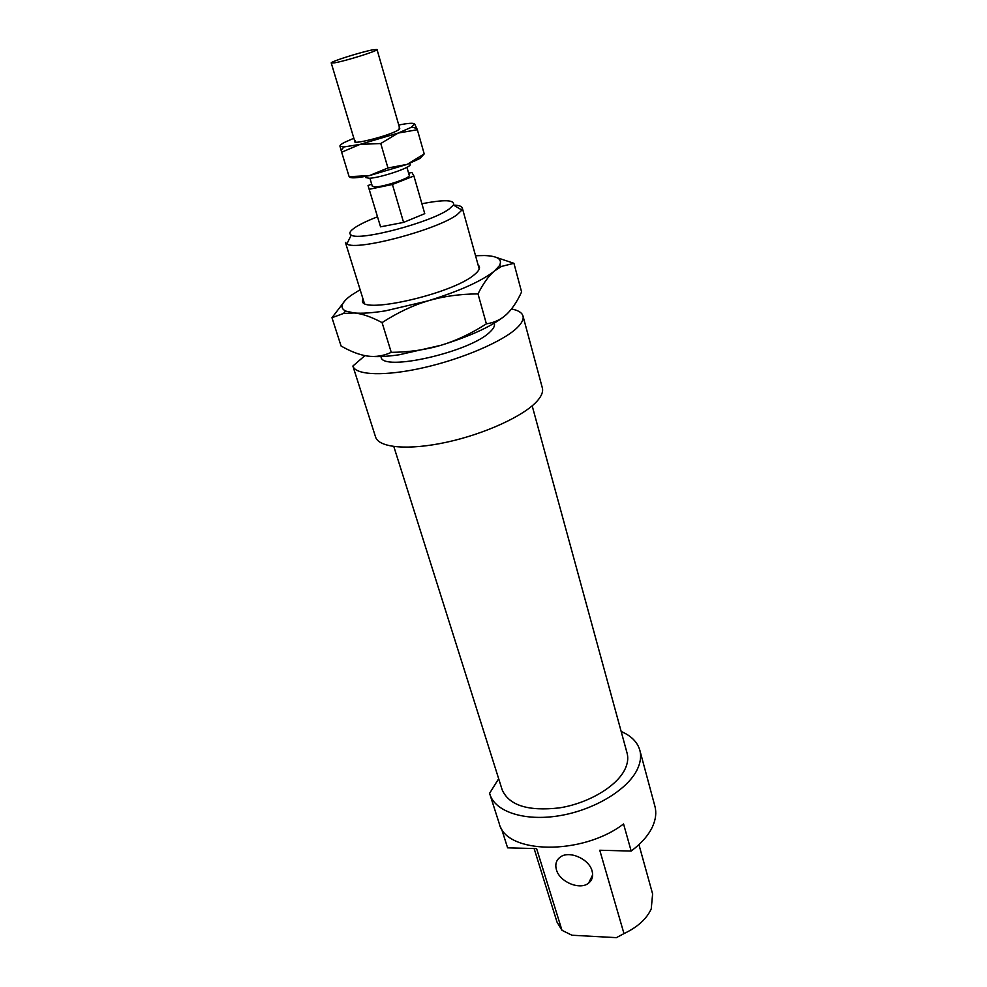 <?xml version="1.0" encoding="UTF-8"?>
<svg xmlns="http://www.w3.org/2000/svg" width="987" height="987" viewBox="0 0 987 987"><rect width="100%" height="100%" fill="white"/><g stroke="black" fill="none" stroke-linecap="round" stroke-linejoin="round"><path stroke-width="1.48" d="M365.338 176.414L365.683 177.561L369.212 178.252C380.106 178.005 412.196 167.185 410.123 164.484L409.79 163.336M334.605 62.823C345.388 61.083 378.675 50.621 377.022 49.51L373.333 49.732C362.18 51.632 329.855 61.799 331.237 62.995L334.605 62.823M369.903 178.203L372.321 186.272L375.294 186.901C384.412 186.79 410.999 177.771 409.26 175.402L406.928 167.309M368.028 185.544L380.563 226.837L368.028 185.544L371.68 184.113M408.618 173.169L411.924 172.478L413.911 175.994L424.755 213.661L403.584 222.396L380.563 226.837M413.911 175.994L392.431 184.483L403.584 222.396M392.431 184.483L369.274 189.27M364.919 355.628L352.877 366.054C355.542 375.381 385.485 376.491 424.336 367.522C463.137 358.639 503.247 341.243 517.089 327.807C521.876 323.168 523.85 319.233 522.987 315.988C521.975 312.595 518.138 310.263 511.488 308.98M352.877 366.054L375.578 437.007C378.737 447.827 408.593 450.553 446.753 442.188C484.876 433.91 523.875 415.946 537.027 401.203C541.567 396.12 543.343 391.703 542.344 387.928L522.987 315.988M393.825 446.556L502.198 789.908C509.132 805.466 528.23 811.45 559.493 807.872C588.203 803.344 616.246 786.713 624.709 769.798C627.683 763.864 628.472 758.312 627.09 753.155L532.178 405.83M556.421 869.744C559.592 881.959 579.937 890.484 588.597 883.131C592.274 880.133 593.421 876.061 592.064 870.916C589.079 858.838 569.092 850.189 560.283 857.074C556.224 860.121 554.941 864.341 556.421 869.744M498.669 778.731L489.601 793.289L489.91 794.35C495.19 811.684 524.282 821.455 558.926 815.805C593.557 810.265 627.226 790.093 637.108 769.798C640.526 762.803 641.439 756.276 639.823 750.231C637.442 742.051 631.224 735.808 621.168 731.49M489.91 794.35L499.237 823.528C505.665 854.162 582.108 855.791 623.562 823.96L631.162 851.053C641.402 843.404 648.521 835.261 652.543 826.625C655.8 819.383 656.589 812.585 654.899 806.231L639.823 750.231M380.933 356.554L381.068 356.961C381.772 372.124 470.676 351.952 490.095 331.842C493.549 328.609 494.98 325.87 494.376 323.613L494.265 323.193M364.228 302.886L345.401 242.395L346.856 243.925C355.838 251.401 438.154 229.589 457.326 214.487L461.891 210.071L462.298 207.986C461.719 206.209 458.819 205.259 453.588 205.123M421.905 203.766C444.495 199.362 454.995 199.781 453.428 205.025L449.295 208.899C432.059 222.112 359.416 241.433 351.249 235.091C348.436 233.512 349.941 230.835 355.776 227.059C360.872 223.839 368.089 220.434 377.429 216.832M631.162 851.053L599.763 850.239L623.981 933.603L616.381 937.65L571.954 935.232L561.985 930.322L557.013 922.08L534.115 848.536M638.934 844.625L652.617 893.951L651.235 908.879C646.682 918.885 637.59 927.126 623.981 933.603M561.985 930.322L536.607 848.598L507.614 847.845L501.371 828.303M478.14 265.096L478.448 265.355C480.644 267.44 479.411 270.438 474.747 274.349C452.527 294.459 354.666 315.939 362.895 299.357L363.019 298.987M440.967 345.29L399.069 354.802C385.979 356.677 375.529 357.109 367.707 356.085C375.603 357.171 383.45 355.925 391.259 352.359C409.445 352.125 426.014 349.768 440.967 345.29C455.908 340.799 471.058 333.655 486.381 323.847C494.228 322.724 500.89 319.615 506.393 314.532C493.87 325.34 472.057 335.592 440.967 345.29M493.956 256.657L513.931 263.307L501.507 266.428L494.487 270.993C488.787 275.718 483.297 283.355 478.004 293.892C459.782 294.027 443.089 296.359 427.914 300.887C412.751 305.439 397.477 312.669 382.08 322.601C371.322 316.864 362.007 313.644 354.136 312.965C361.933 313.644 372.42 312.928 385.609 310.819L427.914 300.887C459.411 291.128 481.594 281.159 494.487 270.993L499.348 265.762C502.864 259.396 497.867 255.991 484.395 255.547L475.549 255.732M360.132 289.709L351.113 295.372C341.28 302.553 339.417 307.784 345.549 311.028L354.136 312.965L343.488 313.471L331.977 317.715L345.314 300.282M506.393 314.532C511.895 309.424 516.966 301.899 521.592 291.955L513.931 263.307M331.977 317.715L341.07 346.005C350.916 351.643 359.799 354.999 367.707 356.085L366.078 355.838M478.004 293.892L486.381 323.847M382.08 322.601L391.259 352.359M414.639 123.943L417.353 129.729L398.18 133.06L411.073 127.422L414.639 123.943C413.417 122.807 408.124 123.165 398.76 125.016M353.864 138.229L344.34 142.461C341.255 144.09 339.799 145.311 339.947 146.125L343.809 146.977L360.021 144.386L398.18 133.06L380.76 143.522L360.021 144.386L341.662 152.208L339.947 146.125M407.224 164.36L424.213 153.91L419.919 158.488L407.224 164.36L369.385 175.612C356.924 178.153 350.212 178.511 349.262 176.685L369.385 175.612L387.953 167.975L407.224 164.36M355.332 140.87C348.966 145.817 387.311 136.416 397.465 130.481C399.895 129.124 400.389 128.31 398.958 128.039M380.76 143.522L387.953 167.975M341.662 152.208L349.003 176.266M417.353 129.729L424.213 153.91M399.747 128.47L377.022 49.51M354.888 141.672L331.237 62.995M592.644 874.889L588.597 883.131M453.428 205.025L461.891 210.071M351.249 235.091L346.856 243.925M479.238 269.044L462.298 207.986M345.549 311.028L343.488 313.471M499.348 265.762L501.507 266.428M411.937 126.916L416.909 128.643M343.809 146.977L341.132 150.382"/></g></svg>

